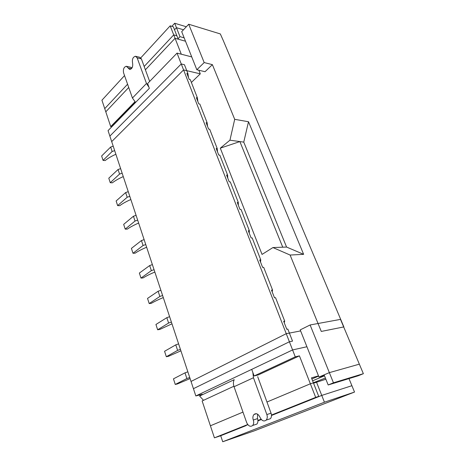 <?xml version="1.0" encoding="UTF-8"?>
<svg xmlns="http://www.w3.org/2000/svg" width="465" height="465" viewBox="0 0 465 465"><rect width="100%" height="100%" fill="white"/><g stroke="black" fill="none" stroke-linecap="round" stroke-linejoin="round"><path stroke-width="0.7" d="M300.628 330.923L286.248 333.678L191.039 381.451L195.835 395.953L200.967 394.616M286.248 333.678L292.578 349.936L306.917 346.739L292.578 349.936L195.835 395.953M252.85 372.5L253.466 377.749L266.846 414.553C267.573 416.681 267.375 418.523 266.259 420.069C263.934 421.825 261.847 420.906 260.005 417.308C258.215 413.803 256.198 412.868 253.948 414.501C252.797 416.006 252.576 417.849 253.291 420.017C253.995 422.15 253.791 423.97 252.681 425.475C250.443 427.108 248.45 426.178 246.7 422.668L234.052 386.729C233.151 383.968 233.209 381.614 234.221 379.673L199.607 396.041L203.525 400.313M257.691 376.667L271.054 413.187C271.775 415.303 271.583 417.128 270.467 418.663L267.805 419.552M257.534 414.123L257.517 418.634C258.22 420.755 258.017 422.563 256.907 424.057L254.465 424.876M199.607 396.041L202.089 394.128M185.494 41.216L175.061 38.299L181.292 54.207L191.731 56.91L177.031 53.109L147.603 83.555L149.346 88.344L108.054 130.619L111.693 141.616L183.57 69.913L200.287 73.848L191.382 82.456M198.846 70.227L200.287 73.848M177.031 53.109L183.57 69.913M363.363 373.691L333.457 382.805L329.354 372.639L324.122 374.86L328.174 384.968L358.195 375.784L363.363 373.691L359.352 364.159L329.354 372.639L310.108 324.965L340.496 319.379L359.352 364.159L329.354 372.639L318.961 377.051L324.384 375.505M310.108 324.965L300.216 329.888L318.961 377.051M324.5 375.796L312.608 380.818M313.364 382.736L325.39 378.028M333.457 382.805L328.174 384.968M204.181 62.56L188.709 24.232L220.329 33.933L223.27 40.536L343.862 326.912L321.28 331.435L290.096 255.041L303.639 254.338L248.508 121.743L234.703 119.331L212.383 64.647L204.181 62.56L196.835 69.744L205.036 71.72L212.383 64.647M188.709 24.232L181.705 31.666L196.835 69.744M290.096 255.041L272.932 247.56L286.58 247.055L303.639 254.338M248.508 121.743L243.759 142.121L229.943 140.192L220.3 148.166L262.045 254.419L272.932 247.56M229.943 140.192L234.703 119.331M286.58 247.055L243.759 142.121M282.749 247.2L239.876 141.575L220.3 148.166M181.251 63.955L289.399 341.769L193.428 388.676L109.868 136.094L181.251 63.955L184.454 64.734L187.936 73.644L188.47 77.492M190.092 378.591L177.398 383.956L175.264 384.456L186.872 378.539L189.737 377.516M289.399 341.769L292.531 341.124L287.823 329.081L286.783 329.272L283.673 321.309L284.714 321.135L275.547 297.693L274.501 297.821L271.496 290.125L272.542 290.009L263.678 267.329L262.62 267.398L259.714 259.952L260.766 259.889L252.181 237.935L251.129 237.958L248.31 230.745L249.368 230.733L241.05 209.471L239.992 209.442L237.266 202.455L238.324 202.496L230.268 181.891L229.204 181.815L226.56 175.043L227.623 175.131L219.811 155.159L218.748 155.037L216.184 148.469L217.248 148.602L209.674 129.229L208.611 129.067L206.123 122.696L207.187 122.865L199.834 104.067L198.77 103.864L196.358 97.685L197.422 97.894L190.284 79.643L189.22 79.405L186.872 73.4L187.936 73.644M197.422 97.894L197.863 101.539M207.187 122.865L207.53 126.306M217.248 148.602L217.492 151.817M227.623 175.131L227.757 178.107M238.324 202.496L238.342 205.216M249.368 230.733L249.263 233.186M260.766 259.889L260.534 262.045M272.542 290.009L272.17 291.851M284.714 321.135L284.191 322.64M115.878 154.27C111.594 156.159 108.02 158.251 105.148 160.559L103.056 160.379L101.637 155.978L110.664 147.045L113.21 146.196M103.056 160.379L112.129 151.491L114.675 150.643M123.266 176.601C118.924 178.496 115.279 180.571 112.344 182.821L110.246 182.699L108.793 178.188L118.058 169.504L120.633 168.638M110.246 182.699L119.563 174.067L122.138 173.201M130.851 199.526C126.439 201.421 122.737 203.467 119.738 205.664L117.628 205.606L116.134 200.979L125.649 192.556L128.253 191.679M117.628 205.606L127.189 197.241L129.805 196.358M138.634 223.061C134.158 224.961 130.386 226.978 127.317 229.111L125.207 229.123L123.673 224.368L133.443 216.231L136.082 215.336M125.207 229.123L135.024 221.044L137.669 220.143M146.632 247.235C142.087 249.135 138.245 251.117 135.106 253.193L132.99 253.268L131.415 248.386L141.447 240.55L144.121 239.638M132.99 253.268L143.075 245.497L145.754 244.578M154.851 272.066C150.236 273.966 146.318 275.919 143.104 277.919L140.982 278.076L139.366 273.06L149.678 265.55L152.381 264.608M140.982 278.076L151.352 270.63L154.06 269.688M163.291 297.588C158.606 299.489 154.618 301.407 151.323 303.331L149.195 303.569L147.533 298.414L158.135 291.241L160.878 290.288M149.195 303.569L159.855 296.467L162.605 295.507M171.974 323.826L159.768 329.458L157.641 329.778L155.932 324.477L166.836 317.671L169.615 316.694M157.641 329.778L168.603 323.047L171.387 322.065M180.902 350.819L168.458 356.318L166.325 356.731L164.569 351.278L175.782 344.861L178.601 343.862M166.325 356.731L177.607 350.389L180.432 349.389M175.264 384.456L173.457 378.847L184.994 372.843L187.854 371.82M186.872 378.539L184.994 372.843M112.129 151.491L110.664 147.045M119.563 174.067L118.058 169.504M127.189 197.241L125.649 192.556M135.024 221.044L133.443 216.231M143.075 245.497L141.447 240.55M151.352 270.63L149.678 265.55M159.855 296.467L158.135 291.241M168.603 323.047L166.836 317.671M177.607 350.389L175.782 344.861M311.881 378.969L318.589 376.115M254.117 375.97L258.342 374.906L299.425 355.865L295.269 356.847L254.117 375.97L251.716 369.373L292.578 349.936L295.269 356.847M299.425 355.865L310.364 383.788L266.968 402.022L310.364 383.788L315.683 397.372L271.467 415.042M318.496 375.877L311.451 377.871L313.422 382.887L310.364 383.788L313.422 382.887L318.734 396.389L315.683 397.372M233.889 386.241L202.136 400.958L210.407 425.795L242.98 412.1L210.407 425.795L214.423 437.838L220.706 435.74L222.729 441.75L254.216 430.881L354.528 392.059L324.43 402.196L222.729 441.75M325.878 379.231L313.55 383.212M245.962 425.446L247.828 424.702M316.45 381.998L321.751 395.419L271.49 415.472L321.751 395.419L324.43 402.196M261.307 419.535L257.935 420.883L261.307 419.535M220.706 435.74L246.026 425.632M348.977 378.603L351.906 385.706L321.751 395.419L351.906 385.706L354.528 392.059M261.039 419.209L257.912 420.459M247.7 424.539L214.423 437.838M257.924 420.674L261.173 419.378M271.479 415.257L318.734 396.389M124.539 75.574L101.928 100.213L104.735 108.636L127.579 84.212L104.735 108.636L105.793 111.815L128.724 87.478L105.793 111.815L110.722 126.602L111.676 126.736M149.649 81.439L145.388 69.791L175.061 38.299L178.217 39.182L176.874 35.776L173.718 34.881L170.178 25.837L173.335 26.772L176.874 35.776L173.718 34.881L175.061 38.299L145.388 69.791L141.389 58.869L139.715 57.265L135.856 56.346M134.902 101.8L110.722 126.602M148.969 87.298L146.475 83.473L137.163 57.863L135.489 56.259C132.961 56.963 131.979 59.183 132.554 62.915C133.124 66.582 132.188 68.785 129.735 69.517L126.335 66.268C123.917 66.989 122.993 69.163 123.556 72.784L132.438 98.022L135.582 102.434M135.222 102.108L111.908 125.998L111.6 126.986M131.897 68.117L130.549 67.204L126.718 66.356M173.718 34.881L144.173 66.472L173.718 34.881M184.157 37.845L180.002 36.665L178.043 38.74M170.178 25.837L140.796 57.852M132.461 66.937L131.665 67.809M186.331 26.761L174.701 23.25L176.456 27.697L183.483 29.777L176.456 27.697L180.002 36.665M176.456 27.697L174.52 29.783L176.456 27.697M174.701 23.25L171.858 26.336M253.466 377.749L234.052 386.729M266.846 414.553L271.054 413.187M253.291 420.017L257.517 418.634M146.475 83.473L132.438 98.022M141.389 58.869L137.163 57.863M131.49 68.651L128.02 67.89M252.681 425.475L256.907 424.057M256.465 413.699L253.948 414.501M266.259 420.069L270.467 418.663"/></g></svg>
